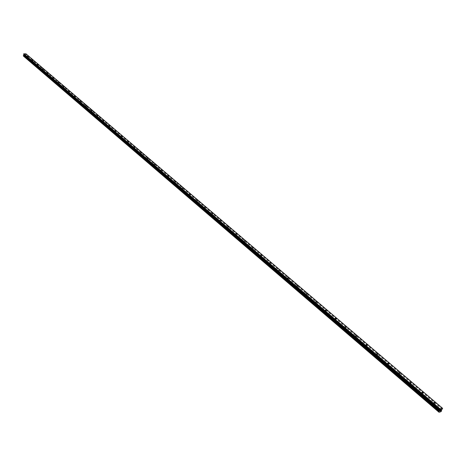 <?xml version="1.0" encoding="UTF-8"?>
<svg xmlns="http://www.w3.org/2000/svg" width="466" height="466" viewBox="0 0 466 466"><rect width="100%" height="100%" fill="white"/><g stroke="black" fill="none" stroke-linecap="round" stroke-linejoin="round"><path stroke-width="0.35" stroke-dasharray="2.33 1.75" d="M27.756 57.807L27.022 57.685L27.756 57.807M26.632 58.652L27.855 58.862L26.632 58.652M32.684 62.019L31.95 61.891L32.684 62.019M31.554 62.869L32.783 63.079L31.554 62.869M37.682 66.283L36.942 66.16L37.682 66.283M42.744 70.611L42.004 70.483L42.744 70.611M41.602 71.479L42.837 71.694L41.602 71.479M47.882 75.003L47.136 74.869L47.882 75.003M46.734 75.871L47.975 76.086L46.734 75.871M46.728 75.871L47.975 76.086L46.728 75.871M53.089 79.447L52.343 79.319L53.089 79.447M51.936 80.327L53.182 80.548L51.93 80.333M58.372 83.962L57.621 83.833L58.372 83.962M57.207 84.847L58.46 85.068L57.207 84.853M63.731 88.54L62.974 88.406L63.731 88.54M62.561 89.437L63.819 89.658L62.561 89.437M69.166 93.183L68.409 93.049L69.166 93.183M67.989 94.085L69.253 94.307L67.989 94.085M74.682 97.895L73.919 97.761L74.682 97.895M73.494 98.804L74.764 99.031L73.494 98.804M80.274 102.671L79.511 102.537L80.274 102.671M79.086 103.592L80.356 103.819L79.086 103.592M85.954 107.524L85.185 107.39L85.954 107.524M84.754 108.45L86.029 108.683L84.754 108.45M91.715 112.446L90.946 112.306L91.715 112.446M90.509 113.384L91.79 113.611L90.509 113.384M97.563 117.444L96.788 117.304L97.563 117.444M96.351 118.387L97.639 118.62L96.351 118.387M103.499 122.511L102.724 122.372L103.499 122.511M102.275 123.467L103.569 123.7L102.275 123.467M109.527 127.661L108.747 127.521L109.527 127.661M108.298 128.622L109.592 128.861L108.298 128.622M115.644 132.892L114.863 132.746L115.644 132.892M114.409 133.859L115.708 134.103L114.409 133.859M121.859 138.198L121.073 138.053L121.859 138.198M120.612 139.177L121.917 139.421L120.612 139.177M128.167 143.586L127.381 143.441L128.167 143.586M126.915 144.577L128.226 144.821L126.915 144.577M134.575 149.062L133.783 148.91L134.575 149.062M133.317 150.058L134.627 150.308L133.317 150.058M141.082 154.625L140.289 154.467L141.082 154.625M139.817 155.627L141.134 155.883L139.817 155.627M139.817 155.632L141.134 155.883L139.817 155.632M147.693 160.269L146.901 160.118L147.693 160.269M146.423 161.288L147.745 161.545L147.681 161.236L146.353 160.98L147.745 161.545L146.417 161.288M154.415 166.013L153.617 165.855L154.415 166.013M153.133 167.038L154.462 167.294L153.064 166.717L154.462 167.3L154.392 166.979L153.064 166.723L153.133 167.038M161.242 171.843L160.444 171.686L161.242 171.843M159.949 172.88L161.283 173.142L159.885 172.554L161.283 173.142L159.885 172.554L159.949 172.88M168.179 177.773L167.376 177.61L168.179 177.773M166.88 178.816L168.22 179.084L166.811 178.484L168.22 179.09L168.15 178.752L166.811 178.484L166.88 178.822M175.233 183.796L174.43 183.633L175.233 183.796M173.923 184.851L175.268 185.124L173.859 184.507L175.268 185.124L173.859 184.507L173.923 184.856M182.404 189.924L181.594 189.755L182.404 189.924M181.088 190.99L182.433 191.264L182.363 190.909L181.018 190.635L181.088 190.99L182.433 191.264L182.363 190.909L181.018 190.635L181.088 190.99M189.691 196.151L188.881 195.982L189.691 196.151M188.369 197.229L189.72 197.508L189.65 197.141L188.299 196.862L188.369 197.229L189.714 197.508L189.645 197.141L188.299 196.862L188.369 197.229M197.106 202.483L196.291 202.308L197.106 202.483M195.772 203.572L197.124 203.858L197.054 203.473L195.703 203.193L195.772 203.572L197.124 203.858L197.054 203.479L195.703 203.193L195.772 203.572M204.644 208.919L203.828 208.751L204.644 208.919M203.298 210.02L204.661 210.312L204.586 209.921L203.228 209.63L203.298 210.02L204.656 210.312L204.586 209.921L203.228 209.636L203.298 210.026M212.31 215.473L211.494 215.298L212.31 215.473M210.958 216.585L212.321 216.876L212.251 216.474L210.888 216.183L210.958 216.585L212.321 216.876L212.251 216.474L210.888 216.183L210.958 216.585M220.109 222.136L219.288 221.956L220.109 222.136M218.746 223.261L220.115 223.558L220.045 223.144L218.676 222.847L218.746 223.261L220.115 223.558L220.045 223.144L218.676 222.847L218.746 223.261M228.049 228.917L227.222 228.73L228.049 228.917M226.674 230.053L228.049 230.355L227.973 229.924L226.604 229.621L226.674 230.053L228.043 230.355L227.973 229.93L226.604 229.627L226.674 230.053M236.122 235.813L235.295 235.627L236.122 235.813M234.742 236.961L236.116 237.27L236.041 236.827L234.666 236.518L234.742 236.961L236.116 237.27L236.041 236.833L234.666 236.524L234.742 236.961M244.341 242.833L243.514 242.646L244.341 242.833M242.949 243.998L244.33 244.306L244.254 243.852L242.879 243.543L242.949 243.998L244.33 244.312L244.254 243.858L242.879 243.543L242.949 243.998M252.706 249.98L251.879 249.788L252.706 249.98M251.308 251.157L252.689 251.477L252.613 251.005L251.232 250.685L251.308 251.157L252.689 251.477L252.613 251.005L251.232 250.691L251.308 251.157M261.222 257.255L260.389 257.063L261.222 257.255M259.812 258.444L261.199 258.77L261.123 258.286L259.743 257.96L259.812 258.444L261.199 258.77L261.123 258.286L259.737 257.966L259.812 258.444M269.896 264.665L269.063 264.467L269.896 264.665M268.474 265.865L269.866 266.197L269.791 265.702L268.404 265.37L268.474 265.865M268.474 265.87L269.866 266.197L269.791 265.702L268.399 265.37L268.474 265.87M278.726 272.208L277.893 272.01L278.726 272.208M277.299 273.425L278.691 273.763L278.616 273.251L277.223 272.913L277.299 273.425L278.691 273.763L278.616 273.251L277.223 272.913L277.299 273.425M287.72 279.897L287.767 280.212L286.928 280.008L286.887 279.687L287.72 279.897M286.281 281.126L287.679 281.47L287.604 280.94L286.206 280.596L286.281 281.126L287.679 281.47L287.604 280.94L286.206 280.596L286.281 281.126M296.889 287.726L296.935 288.052L296.091 287.842L296.05 287.516L296.889 287.726M295.438 288.967L296.836 289.316L296.76 288.769L295.362 288.419L295.438 288.967L296.836 289.322L296.76 288.774L295.362 288.425L295.438 288.967M306.226 295.7L306.273 296.038L305.381 295.491L306.226 295.7M304.764 296.959L306.168 297.314L306.092 296.755L304.688 296.393L304.764 296.959L306.168 297.32L306.092 296.755L304.688 296.399L304.764 296.959M315.738 303.832L315.785 304.182L314.9 303.616L315.738 303.832M314.27 305.102L315.674 305.469L315.599 304.886L314.195 304.525L314.27 305.102L315.674 305.469L315.599 304.886L314.195 304.525L314.27 305.108M325.443 312.121L325.489 312.476L324.645 312.255L324.592 311.894L325.443 312.121M323.957 313.408L325.367 313.775L325.291 313.175L323.882 312.808L323.957 313.408L325.367 313.781L325.291 313.181L323.882 312.808L323.957 313.408M335.328 320.567L335.374 320.934L334.53 320.707L334.483 320.34L335.328 320.567M333.837 321.866L335.252 322.245L335.171 321.627L333.761 321.249L333.837 321.866L335.246 322.251L335.171 321.627L333.755 321.255L333.837 321.872M345.411 329.182L345.457 329.561L344.56 328.949L345.411 329.182M343.908 330.499L345.323 330.883L345.242 330.248L343.826 329.864L343.908 330.499L345.323 330.889L345.242 330.248L343.826 329.864L343.908 330.499M355.692 337.967L355.744 338.357L354.894 338.124L354.842 337.728L355.692 337.967M354.183 339.3L355.599 339.691L355.517 339.032L354.102 338.642L354.183 339.3L355.599 339.697L355.517 339.038L354.102 338.642L354.183 339.3M366.183 346.925L366.235 347.333L365.379 347.094L365.332 346.687L366.183 346.925M364.662 348.277L366.078 348.679L365.996 347.997L364.575 347.601L364.662 348.277M364.657 348.283L366.078 348.679L365.996 348.003L364.575 347.601L364.657 348.283M376.883 356.071L376.936 356.49L376.085 356.24L376.033 355.82L376.883 356.071M375.351 357.439L376.773 357.847L376.691 357.148L375.264 356.74L375.351 357.439L376.773 357.847L376.685 357.148L375.264 356.74L375.351 357.439M387.805 365.396L387.858 365.833L387.001 365.583L386.949 365.146L387.805 365.396M386.262 366.783L387.689 367.202L387.601 366.48L386.174 366.06L386.262 366.783M386.262 366.789L387.683 367.208L387.596 366.48L386.174 366.066L386.262 366.789M398.954 374.92L399.007 375.369L398.15 375.113L398.098 374.664L398.954 374.92M397.393 376.324L398.826 376.755L398.733 376.004L397.306 375.579L397.393 376.324L398.82 376.755L398.733 376.01L397.306 375.584L397.393 376.33M410.33 384.642L410.389 385.102L409.527 384.84L409.474 384.38L410.33 384.642M408.764 386.064L410.197 386.5L410.103 385.732L408.67 385.295L408.764 386.064M408.764 386.069L410.197 386.506L410.103 385.732L408.67 385.3L408.764 386.069M421.951 394.568L422.01 395.046L421.148 394.778L421.095 394.306L421.951 394.568M420.373 396.013L421.806 396.455L421.713 395.663L420.28 395.22L420.373 396.013L421.806 396.461L421.713 395.663L420.274 395.22L420.373 396.013M433.823 404.709L433.881 405.199L433.019 404.925L432.961 404.436L433.823 404.709M432.227 406.171L433.665 406.626L433.566 405.804L432.133 405.35L432.227 406.171L433.665 406.626L433.566 405.804L432.128 405.356L432.227 406.171M434.091 404.634L434.184 405.455L432.751 405.001L432.652 404.185L434.091 404.634M433.619 405.694L433.712 406.515L432.279 406.061L432.18 405.239L433.619 405.694M422.219 394.498L422.318 395.29L420.88 394.848L420.786 394.055L422.219 394.498M421.759 395.552L421.852 396.345L420.419 395.902L420.326 395.11L421.759 395.552M410.598 384.578L410.692 385.347L409.259 384.91L409.171 384.141L410.598 384.578M410.15 385.621L410.243 386.39L408.81 385.959L408.717 385.19L410.15 385.621M399.222 374.856L399.31 375.602L397.882 375.177L397.789 374.431L399.222 374.856M398.78 375.899L398.873 376.645L397.44 376.219L397.352 375.474L398.78 375.899M388.073 365.338L388.161 366.06L386.733 365.641L386.646 364.919L388.073 365.338M387.642 366.369L387.729 367.097L386.302 366.678L386.221 365.956L387.642 366.369M377.151 356.012L377.239 356.711L375.817 356.298L375.73 355.599L377.151 356.012M376.732 357.038L376.819 357.742L375.392 357.329L375.311 356.63L376.732 357.038M366.451 346.873L366.532 347.549L365.117 347.147L365.029 346.471L366.451 346.873M366.037 347.892L366.125 348.574L364.703 348.172L364.622 347.49L366.037 347.892M355.96 337.914L356.041 338.572L354.626 338.176L354.544 337.518L355.96 337.914M355.558 338.928L355.64 339.586L354.224 339.196L354.143 338.537L355.558 338.928M345.679 329.13L345.76 329.765L344.345 329.38L344.263 328.746L345.679 329.13M345.283 330.138L345.364 330.778L343.949 330.394L343.867 329.753L345.283 330.138M335.596 320.521L335.677 321.138L334.262 320.759L334.18 320.142L335.596 320.521M335.211 321.523L335.287 322.14L333.877 321.761L333.796 321.144L335.211 321.523M325.705 312.074L325.786 312.674L324.377 312.302L324.295 311.702L325.705 312.074M325.332 313.07L325.408 313.67L323.998 313.303L323.922 312.703L325.332 313.07M316.006 303.791L316.082 304.368L314.678 304.007L314.602 303.424L316.006 303.791M315.639 304.781L315.715 305.364L314.311 305.003L314.23 304.42L315.639 304.781M306.488 295.66L306.57 296.225L305.166 295.869L305.084 295.304L306.488 295.66M306.127 296.65L306.203 297.215L304.805 296.854L304.723 296.294L306.127 296.65M297.151 287.685L297.226 288.233L295.828 287.883L295.753 287.336L297.151 287.685M296.795 288.67L296.877 289.217L295.473 288.868L295.397 288.32L296.795 288.67M287.988 279.856L288.064 280.386L286.666 280.043L286.59 279.518L287.988 279.856M287.639 280.835L287.714 281.365L286.322 281.021L286.246 280.491L287.639 280.835M278.988 272.173L279.064 272.692L277.672 272.354L277.596 271.841L278.988 272.173M278.651 273.146L278.726 273.659L277.334 273.321L277.258 272.808L278.651 273.146M270.158 264.636L270.233 265.131L268.841 264.799L268.765 264.304L270.158 264.636M269.826 265.597L269.901 266.098L268.509 265.766L268.439 265.27L269.826 265.597M261.484 257.226L261.56 257.71L260.174 257.383L260.098 256.9L261.484 257.226M261.158 258.187L261.234 258.671L259.847 258.345L259.772 257.861L261.158 258.187M252.968 249.951L253.044 250.423L251.657 250.102L251.588 249.63L252.968 249.951M252.648 250.906L252.723 251.372L251.337 251.058L251.267 250.586L252.648 250.906M244.603 242.809L244.673 243.258L243.293 242.949L243.223 242.495L244.603 242.809M244.289 243.753L244.359 244.207L242.984 243.899L242.908 243.444L244.289 243.753M236.384 235.784L236.454 236.227L235.08 235.918L235.004 235.481L236.384 235.784M236.076 236.728L236.145 237.171L234.771 236.862L234.701 236.425L236.076 236.728M228.305 228.888L228.381 229.319L227.006 229.016L226.936 228.585L228.305 228.888M228.008 229.825L228.078 230.256L226.709 229.954L226.633 229.522L228.008 229.825M220.371 222.113L220.441 222.527L219.072 222.23L219.003 221.816L220.371 222.113M220.074 223.045L220.144 223.459L218.781 223.162L218.705 222.748L220.074 223.045M212.566 215.449L212.642 215.851L211.279 215.56L211.203 215.158L212.566 215.449M212.28 216.375L212.35 216.777L210.987 216.486L210.917 216.084L212.28 216.375M204.9 208.902L204.97 209.292L203.613 209.001L203.543 208.611L204.9 208.902M204.615 209.822L204.69 210.213L203.327 209.927L203.258 209.537L204.615 209.822M197.363 202.465L197.433 202.844L196.075 202.559L196.005 202.18L197.363 202.465M197.083 203.38L197.153 203.759L195.802 203.473L195.732 203.094L197.083 203.38M189.947 196.134L190.017 196.501L188.666 196.221L188.596 195.854L189.947 196.134M189.674 197.042L189.744 197.409L188.398 197.13L188.328 196.763L189.674 197.042M182.66 189.907L182.73 190.262L181.379 189.988L181.309 189.633L182.66 189.907M182.392 190.815L182.462 191.171L181.117 190.897L181.047 190.536L182.392 190.815M175.49 183.785L175.56 184.128L174.144 183.511L175.49 183.785M175.228 184.682L175.292 185.031L173.882 184.414L175.228 184.682M168.436 177.756L168.506 178.094L167.096 177.488L168.436 177.756M168.179 178.653L168.243 178.991L166.84 178.391L168.179 178.653M161.492 171.832L161.562 172.158L160.228 171.896L160.164 171.57L161.492 171.832M161.242 172.723L161.312 173.049L159.908 172.461L161.242 172.723M154.665 166.001L154.735 166.315L153.407 166.053L153.337 165.739L154.665 166.001M154.421 166.886L154.485 167.207L153.093 166.63L154.421 166.886M147.949 160.263L146.621 160.007L147.949 160.263M147.705 161.143L146.382 160.887L147.705 161.143M141.332 154.613L140.016 154.363L141.332 154.613M141.093 155.493L139.777 155.236L141.093 155.493M134.825 149.056L133.509 148.805L134.825 149.056M134.587 149.924L133.276 149.673L134.587 149.924M128.412 143.58L127.102 143.33L128.412 143.58M128.185 144.448L126.874 144.204L128.185 144.448M122.104 138.192L120.799 137.948L122.104 138.192M121.876 139.054L120.572 138.81L121.876 139.054M115.888 132.886L114.589 132.641L115.888 132.886M115.667 133.742L114.368 133.503L115.667 133.742M109.772 127.661L108.473 127.422L109.772 127.661M109.551 128.511L108.258 128.272L109.551 128.511M103.743 122.511L102.45 122.273L103.743 122.511M103.528 123.362L102.24 123.123L103.528 123.362M97.808 117.438L96.52 117.205L97.808 117.438M97.598 118.282L96.311 118.055L97.598 118.282M91.959 112.446L90.678 112.213L91.959 112.446M91.75 113.285L90.468 113.057L91.75 113.285M86.198 107.524L84.917 107.296L86.198 107.524M85.994 108.362L84.713 108.129L85.994 108.362M80.519 102.677L79.243 102.45L80.519 102.677M80.315 103.504L79.045 103.283L80.315 103.504M74.921 97.895L73.657 97.674L74.921 97.895M74.723 98.722L73.459 98.501L74.723 98.722M69.405 93.183L68.147 92.961L69.405 93.183M69.213 94.01L67.949 93.788L69.213 94.01M63.97 88.54L62.712 88.324L63.97 88.54M63.778 89.361L62.526 89.14L63.778 89.361M58.611 83.967L57.359 83.746L58.611 83.967M58.425 84.777L57.172 84.562L58.425 84.777M53.328 79.453L52.081 79.237L53.328 79.453M53.141 80.263L51.895 80.047L53.141 80.263M48.12 75.003L46.874 74.793L48.12 75.003M47.94 75.812L46.693 75.597L47.94 75.812M42.983 70.616L41.742 70.407L42.983 70.616M42.802 71.42L41.567 71.205L42.802 71.42M37.915 66.288L36.68 66.079L37.915 66.288M37.74 67.087L36.505 66.877L37.74 67.087M32.917 62.025L31.694 61.815L32.917 62.025M32.748 62.817L31.519 62.607L32.748 62.817M27.989 57.813L26.766 57.609L27.989 57.813M27.82 58.605L26.597 58.396L27.82 58.605M440.912 410.529L440.62 410.645M440.894 410.039L441.22 409.911M440.172 410.744L440.376 410.389M440.358 410.191L440.737 410.045M24.616 54.761L24.244 55.238L24.616 54.761M24.832 55.256L24.943 54.772L24.838 55.256M24.943 54.772L24.82 55.192L24.943 54.772M439.007 412.241L23.591 56.211L25.164 56.264L25.583 55.903L25.362 55.134L25.962 53.806M25.397 55.215L441.477 410.336L25.397 55.215M440.83 411.758L25.164 56.264L440.842 411.746M440.888 411.711L25.205 56.235M441.465 410.435L25.409 55.291M442.7 408.461L26.049 53.928M438.885 411.868L23.352 55.838L438.902 411.874M441.238 411.356L25.438 56.025M441.319 411.274L25.496 55.978M441.337 411.239L25.508 55.955M441.418 411.163L25.56 55.908M441.448 411.146L25.583 55.903M441.535 411.047L25.636 55.838M441.611 410.878L25.665 55.716M441.564 410.796L25.636 55.652M441.558 410.75L25.583 55.594M441.57 410.721L25.583 55.571M25.566 55.524L441.442 410.575L25.548 55.518M441.465 410.301L25.368 55.18M441.471 410.243L25.362 55.134M441.628 409.899L25.414 54.872M441.675 409.83L25.444 54.831M442.321 409.2L25.886 54.458M442.444 409.026L25.956 54.341M28.135 56.31L27.791 57.912M33.069 60.516L32.719 62.124M38.066 64.774L37.711 66.393M43.14 69.096L42.779 70.721M48.283 73.482L47.916 75.113M53.497 77.927L53.124 79.57M58.786 82.43L58.407 84.084M64.151 87.002L63.766 88.662M69.591 91.645L69.201 93.311M75.113 96.346L74.717 98.023M80.717 101.122L80.309 102.811M86.402 105.968L85.989 107.663M92.169 110.885L91.75 112.591M98.029 115.877L97.598 117.589M103.97 120.944L103.534 122.663M110.005 126.088L109.562 127.818M116.133 131.307L115.679 133.049M122.354 136.608L121.894 138.361M128.674 141.996L128.202 143.755M135.088 147.466L134.61 149.237M141.606 153.023L141.122 154.799M148.229 158.667L147.734 160.455M154.957 164.399L154.456 166.199M161.795 170.23L161.283 172.041M168.744 176.154L168.22 177.971M175.804 182.177L175.274 184.006M182.987 188.293L182.445 190.134M190.285 194.52L189.732 196.367M197.712 200.846L197.147 202.71M205.261 207.283L204.685 209.152M212.939 213.83L212.35 215.711M220.75 220.488L220.156 222.381M228.695 227.268L228.09 229.173M236.786 234.165L236.163 236.076M245.017 241.184L244.382 243.106M253.399 248.326L252.753 250.259M261.927 255.601L261.269 257.547M270.612 263.005L269.942 264.962M279.46 270.548L278.773 272.517M288.471 278.231L287.767 280.212M297.652 286.06L296.935 288.052M307.001 294.034L306.273 296.038M316.536 302.166L315.785 304.182M326.252 310.449L325.489 312.476M336.161 318.895L335.374 320.934M346.261 327.511L345.457 329.561M356.56 336.295L355.744 338.357M367.068 345.259L366.235 347.333M377.792 354.399L376.936 356.49M388.731 363.73L387.858 365.833M399.904 373.254L399.007 375.369M411.303 382.982L410.389 385.102M422.947 392.908L422.01 395.046M434.836 403.049L433.881 405.199M434.184 405.455L433.712 406.515M422.318 395.29L421.852 396.345M410.692 385.347L410.243 386.39M399.31 375.602L398.873 376.645M388.161 366.06L387.729 367.097M377.239 356.711L376.819 357.742M366.532 347.549L366.125 348.574M356.041 338.572L355.64 339.586M345.76 329.765L345.364 330.778M335.677 321.138L335.287 322.14M325.786 312.674L325.408 313.67M316.082 304.368L315.715 305.364M306.57 296.225L306.203 297.215M297.226 288.233L296.877 289.217M288.064 280.386L287.714 281.365M279.064 272.692L278.726 273.659M270.233 265.131L269.901 266.098M261.56 257.71L261.234 258.671M253.044 250.423L252.723 251.372M244.673 243.258L244.359 244.207M236.454 236.227L236.145 237.171M228.381 229.319L228.078 230.256M220.441 222.527L220.144 223.459M212.642 215.851L212.35 216.777M204.97 209.292L204.69 210.213M197.433 202.844L197.153 203.759M190.017 196.501L189.744 197.409M182.73 190.262L182.462 191.171M175.56 184.128L175.292 185.031M168.506 178.094L168.243 178.991M161.562 172.158L161.312 173.049M154.735 166.315L154.485 167.207M148.013 160.566L147.769 161.452M141.402 154.91L141.163 155.79M134.89 149.341L134.657 150.215M128.482 143.86L128.249 144.728M122.168 138.466L121.941 139.328M115.952 133.148L115.731 134.01M109.836 127.917L109.615 128.773M103.807 122.762L103.592 123.612M97.872 117.682L97.656 118.533M92.018 112.685L91.814 113.523M86.257 107.757L86.053 108.59M80.577 102.899L80.379 103.732M74.979 98.116L74.781 98.943M69.463 93.398L69.271 94.219M64.028 88.75L63.836 89.571M58.669 84.165L58.483 84.981M53.386 79.651L53.2 80.461M48.173 75.195L47.992 76.005M43.035 70.803L42.86 71.607M37.967 66.475L37.793 67.273M32.975 62.199L32.801 62.997M28.042 57.988L27.873 58.774M26.766 57.609L26.597 58.396M31.694 61.815L31.519 62.607M36.68 66.079L36.505 66.877M41.742 70.407L41.567 71.205M46.874 74.793L46.693 75.597M52.081 79.237L51.895 80.047M57.359 83.746L57.172 84.562M62.712 88.324L62.526 89.14M68.147 92.961L67.949 93.788M73.657 97.674L73.459 98.501M79.243 102.45L79.045 103.283M84.917 107.296L84.713 108.129M90.678 112.213L90.468 113.057M96.52 117.205L96.311 118.055M102.45 122.273L102.24 123.123M108.473 127.422L108.258 128.272M114.589 132.641L114.368 133.503M120.799 137.948L120.572 138.81M127.102 143.33L126.874 144.204M133.509 148.805L133.276 149.673M140.016 154.363L139.777 155.236M146.621 160.007L146.382 160.887M153.337 165.739L153.093 166.63M160.164 171.57L159.908 172.461M167.096 177.488L166.84 178.391M174.144 183.511L173.882 184.414M181.309 189.633L181.047 190.536M188.596 195.854L188.328 196.763M196.005 202.18L195.732 203.094M203.543 208.611L203.258 209.537M211.203 215.158L210.917 216.084M219.003 221.816L218.705 222.748M226.936 228.585L226.633 229.522M235.004 235.481L234.701 236.425M243.223 242.495L242.908 243.444M251.588 249.63L251.267 250.586M260.098 256.9L259.772 257.861M268.765 264.304L268.439 265.27M277.596 271.841L277.258 272.808M286.59 279.518L286.246 280.491M295.753 287.336L295.397 288.32M305.084 295.304L304.723 296.294M314.602 303.424L314.23 304.42M324.295 311.702L323.922 312.703M334.18 320.142L333.796 321.144M344.263 328.746L343.867 329.753M354.544 337.518L354.143 338.537M365.029 346.471L364.622 347.49M375.73 355.599L375.311 356.63M386.646 364.919L386.221 365.956M397.789 374.431L397.352 375.474M409.171 384.141L408.717 385.19M420.786 394.055L420.326 395.11M432.652 404.185L432.18 405.239M433.794 402.554L432.961 404.436M421.911 392.43L421.095 394.306M410.278 382.51L409.474 384.38M398.884 372.8L398.098 374.664M387.724 363.294L386.949 365.146M376.79 353.974L376.033 355.82M366.072 344.84L365.332 346.687M355.57 335.887L354.842 337.728M345.277 327.115L344.56 328.949M335.182 318.511L334.483 320.34M325.28 310.071L324.592 311.894M315.569 301.799L314.9 303.616M306.046 293.679L305.381 295.491M296.696 285.71L296.05 287.516M287.522 277.893L286.887 279.687M278.517 270.216L277.893 272.01M269.674 262.678L269.063 264.467M260.995 255.281L260.389 257.063M252.467 248.011L251.879 249.788M244.097 240.875L243.514 242.646M235.866 233.862L235.295 235.627M227.787 226.977L227.222 228.73M219.841 220.202L219.288 221.956M212.036 213.55L211.494 215.298M204.358 207.009L203.828 208.751M196.815 200.578L196.291 202.308M189.394 194.252L188.881 195.982M182.101 188.037L181.594 189.755M174.925 181.921L174.43 183.633M167.865 175.903L167.376 177.61M160.921 169.985L160.444 171.686M154.089 164.16L153.617 165.855M147.367 158.428L146.901 160.118M140.749 152.784L140.289 154.467M134.237 147.233L133.783 148.91M127.824 141.769L127.381 143.441M121.51 136.387L121.073 138.053M115.288 131.086L114.863 132.746M109.166 125.867L108.747 127.521M103.137 120.729L102.724 122.372M97.196 115.667L96.788 117.304M91.348 110.675L90.946 112.306M85.581 105.765L85.185 107.39M79.902 100.918L79.511 102.537M74.304 96.147L73.919 97.761M68.787 91.447L68.409 93.049M63.347 86.81L62.974 88.406M57.988 82.237L57.621 83.833M52.699 77.735L52.343 79.319M47.491 73.29L47.136 74.869M42.348 68.91L42.004 70.483M37.286 64.593L36.942 66.16M32.288 60.335L31.95 61.891M27.354 56.13L27.022 57.685M438.989 412.026L23.492 56.002M441.558 410.767L25.647 55.658M441.477 410.645L25.479 55.477"/><path stroke-width="0.7" d="M28.1 56.205L27.366 56.083L28.1 56.205M33.034 60.411L32.294 60.283L33.034 60.411M38.037 64.669L37.297 64.541L38.037 64.669M43.105 68.985L42.365 68.857L43.105 68.985M48.248 73.366L47.503 73.238L48.248 73.366M53.462 77.805L52.716 77.676L53.462 77.805M58.751 82.313L58 82.179L58.751 82.313M64.116 86.88L63.359 86.746L64.116 86.88M69.556 91.517L68.799 91.383L69.556 91.517M75.078 96.217L74.315 96.083L75.078 96.217M80.682 100.988L79.919 100.854L80.682 100.988M86.367 105.829L85.598 105.695L86.367 105.829M92.134 110.745L91.365 110.605L92.134 110.745M97.988 115.731L97.219 115.591L97.988 115.731M103.935 120.793L103.161 120.647L103.935 120.793M109.97 125.931L109.19 125.785L109.97 125.931M116.092 131.15L115.312 131.004L116.092 131.15M122.313 136.445L121.533 136.299L122.313 136.445M128.633 141.827L127.847 141.676L128.633 141.827M135.047 147.291L134.26 147.139L135.047 147.291M141.565 152.842L140.773 152.691L141.565 152.842M148.188 158.481L147.396 158.329L148.188 158.481M154.916 164.213L154.118 164.055L154.916 164.213M161.754 170.038L160.951 169.874L161.754 170.038M168.704 175.95L167.9 175.793L168.704 175.95M175.764 181.967L174.96 181.804L175.764 181.967M182.946 188.083L182.136 187.915L182.946 188.083M190.245 194.299L189.435 194.13L190.245 194.299M197.666 200.619L196.856 200.45L197.666 200.619M205.215 207.05L204.399 206.875L205.215 207.05M212.898 213.591L212.077 213.416L212.898 213.591M220.709 220.243L219.888 220.063L220.709 220.243M228.655 227.012L227.833 226.831L228.655 227.012M236.74 233.897L235.918 233.716L236.74 233.897M244.97 240.91L244.143 240.724L244.97 240.91M253.353 248.046L252.52 247.854L253.353 248.046M261.88 255.31L261.047 255.118L261.88 255.31M270.565 262.707L269.732 262.509L270.565 262.707M279.414 270.239L278.575 270.041L279.414 270.239M288.425 277.917L288.471 278.231L287.633 278.027L287.586 277.707L288.425 277.917M297.605 285.734L297.652 286.06L296.76 285.524L297.605 285.734M306.954 293.697L307.001 294.034L306.115 293.487L306.954 293.697M316.49 301.817L316.536 302.166L315.645 301.595L316.49 301.817M326.206 310.094L326.252 310.449L325.408 310.228L325.355 309.867L326.206 310.094M336.108 318.528L336.161 318.895L335.31 318.668L335.264 318.301L336.108 318.528M346.209 327.126L346.261 327.511L345.358 326.899L346.209 327.126M356.513 335.904L356.56 336.295L355.709 336.062L355.657 335.666L356.513 335.904M367.016 344.852L367.068 345.259L366.218 345.015L366.165 344.613L367.016 344.852M377.74 353.979L377.792 354.399L376.936 354.154L376.883 353.735L377.74 353.979M388.679 363.299L388.731 363.73L387.875 363.48L387.823 363.049L388.679 363.299M399.845 372.812L399.904 373.254L399.042 372.998L398.989 372.555L399.845 372.812M411.245 382.522L411.303 382.982L410.441 382.72L410.389 382.26L411.245 382.522M422.889 392.436L422.947 392.908L422.085 392.64L422.027 392.168L422.889 392.436M434.778 402.56L434.836 403.049L433.974 402.775L433.916 402.286L434.778 402.56M440.912 410.529L440.62 410.645M440.894 410.039L441.22 409.911L440.929 410.563L441.22 409.911M440.172 410.744L440.376 410.383M440.353 410.185L440.737 410.045L440.195 410.703L440.737 410.045M438.908 411.921L440.213 409.02L442.648 408.344L441.471 410.243L441.448 411.146L440.83 411.758L439.024 412.264L23.382 55.908L438.896 411.985M442.648 408.344L25.962 53.806L23.708 53.846L23.929 54.825L23.317 55.821L438.844 411.851L23.317 55.821M439.129 411.431L23.463 55.524L439.147 411.396M440.021 409.206L23.708 53.846M440.213 409.02L23.842 53.736M439.659 410.843L23.813 55.157M439.578 410.96L23.766 55.238M439.764 409.777L23.62 54.266M439.747 409.917L23.638 54.382M439.927 410.319L23.923 54.778M439.921 410.377L23.929 54.825M439.764 410.721L23.877 55.081M439.718 410.791L23.848 55.128M439.228 411.315L23.527 55.454M439.054 411.507L23.411 55.571M439.013 411.53L23.382 55.576M438.931 411.629L23.329 55.64M438.856 411.798L23.3 55.763M438.896 411.95L23.382 55.908M438.902 411.996L23.405 55.949M439.013 412.253L23.574 56.2"/></g></svg>
